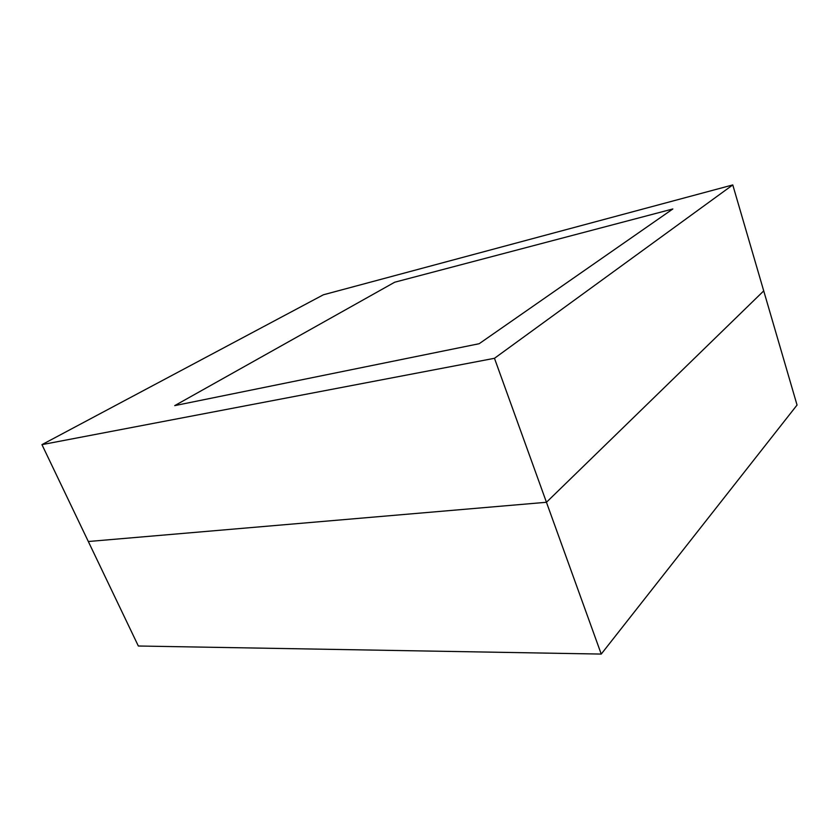 <?xml version="1.0" encoding="UTF-8"?>
<svg xmlns="http://www.w3.org/2000/svg" width="839" height="839" viewBox="0 0 839 839"><rect width="100%" height="100%" fill="white"/><g stroke="black" fill="none" stroke-linecap="round" stroke-linejoin="round"><path stroke-width="1.26" d="M174.722 405.625L479.163 343.717L672.847 208.963L394.718 282.208L174.722 405.625L479.163 343.717L672.847 208.963L394.718 282.208L174.722 405.625M732.772 184.926L323.361 294.793L41.95 444.639L494.475 358.295L732.772 184.926L763.721 290.892L546.451 502.278L494.475 358.295M601.238 654.074L797.05 405.038L763.721 290.892L546.451 502.278L88.326 541.512L546.451 502.278L601.238 654.074L138.341 646.009L41.95 444.639"/></g></svg>
